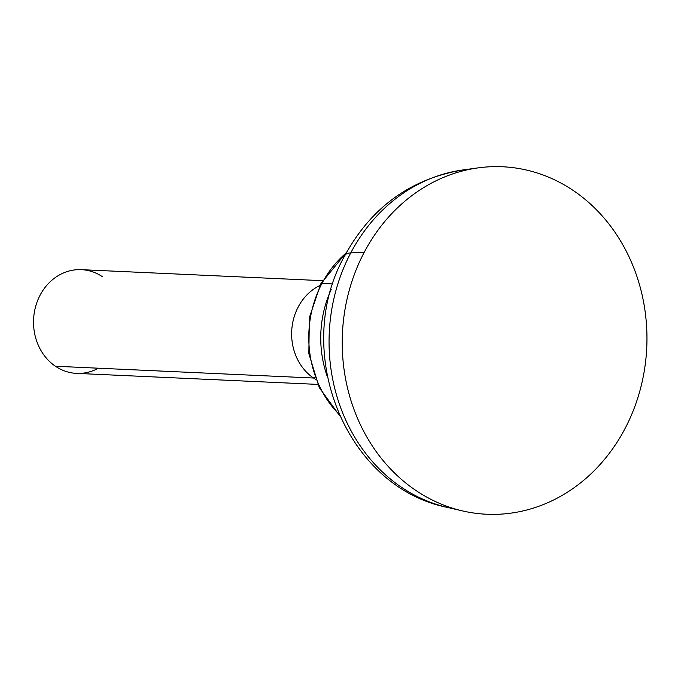 <?xml version="1.0" encoding="UTF-8"?>
<svg xmlns="http://www.w3.org/2000/svg" width="681" height="681" viewBox="0 0 681 681"><rect width="100%" height="100%" fill="white"/><g stroke="black" fill="none" stroke-linecap="round" stroke-linejoin="round"><path stroke-width="1.02" d="M478.266 167.858L462.876 169.961C410.669 178.788 371.358 207.279 344.926 255.418A60.566 13.833 27.8 0 1 350.749 252.915L364.284 252.183A173.919 152.323 92.6 0 0 462.603 510.937A173.919 152.323 92.6 0 0 624.894 428.817A173.919 152.323 92.6 0 0 623.149 245.39A173.919 152.323 92.6 0 0 478.266 167.858A173.919 152.323 92.6 0 0 364.284 252.183L350.749 252.915A171.084 149.829 -87.4 0 1 462.876 169.961A171.084 149.829 92.6 0 0 350.749 252.915A60.566 13.833 -152.2 0 0 344.926 255.418A60.566 13.833 -152.2 0 0 344.603 256.371M350.749 252.915A171.084 149.829 92.6 0 0 447.468 507.439A171.084 149.829 -87.4 0 1 350.749 252.915M364.284 252.183A173.919 152.323 92.6 0 0 415.623 490.286A173.919 152.323 92.6 0 0 624.894 428.817A173.919 152.323 92.6 0 0 573.564 190.714A173.919 152.323 92.6 0 0 364.284 252.183M331.213 289.476A103.835 90.939 92.6 0 0 327.238 376.431A103.835 90.939 92.6 0 1 331.213 289.476M338.9 414.176A103.835 90.939 -87.4 0 1 321.943 283.449L332.907 283.943L321.943 283.449A103.835 90.939 -87.4 0 1 346.254 252.94A103.835 90.939 92.6 0 0 321.943 283.449A8.649 1.975 -152.2 0 0 320.777 283.807A8.649 1.975 27.8 0 1 321.943 283.449A103.835 90.939 92.6 0 0 338.9 414.176M314.792 377.223L313.541 378.023A51.918 45.465 -87.4 0 1 291.774 329.885A51.918 45.465 -87.4 0 1 319.891 285.509A51.918 45.465 92.6 0 0 291.774 329.885A51.918 45.465 92.6 0 0 313.541 378.023L314.792 377.223M315.609 379.343A51.918 45.465 -87.4 0 1 313.541 378.023A51.918 45.465 92.6 0 0 315.609 379.343M317.755 384.399L76.638 373.392A51.918 45.465 -87.4 0 1 55.433 366.242L313.541 378.023L55.433 366.242A51.918 45.465 92.6 0 0 98.413 368.2M102.584 276.818A51.918 45.465 92.6 0 0 40.111 295.162A51.918 45.465 92.6 0 0 55.433 366.242A51.918 45.465 -87.4 0 1 40.111 295.162A51.918 45.465 -87.4 0 1 81.371 269.667L322.488 280.674M344.926 255.418C291.4 349.072 343.982 486.728 447.468 507.439L462.603 510.937M346.867 251.842L320.777 283.807L309.37 317.593L308.842 353.592L319.244 387.532L339.402 415.333"/></g></svg>
